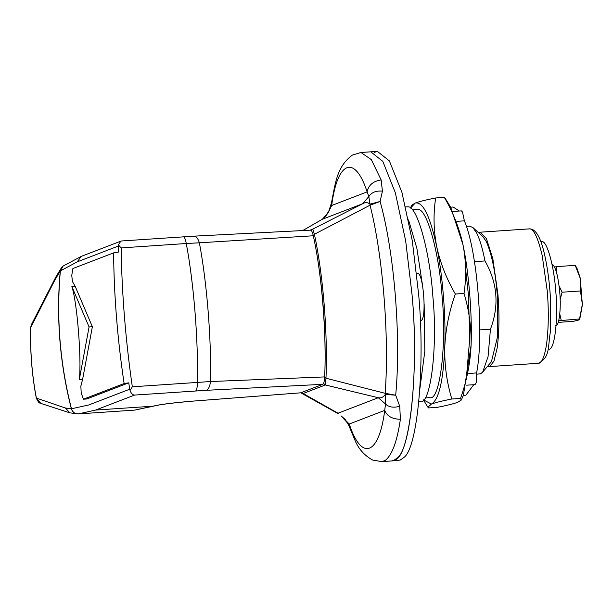 <?xml version="1.0" encoding="UTF-8"?>
<svg xmlns="http://www.w3.org/2000/svg" width="613" height="613" viewBox="0 0 613 613"><rect width="100%" height="100%" fill="white"/><g stroke="black" fill="none" stroke-linecap="round" stroke-linejoin="round"><path stroke-width="0.92" d="M487.557 366.321L489.91 366.421L493.971 361.111L497.197 347.847C499.273 331.572 499.511 313.718 497.909 294.263L492.837 258.717L486.423 238.572L479.979 232.212L478.531 232.702M548.65 349.088L548.673 349.088C554.443 351.418 558.527 318.982 555.753 291.206C554.206 267.176 547.187 240.924 542.022 241.606L540.766 241.606M548.673 349.088L548.022 349.126M420.005 401.653L420.081 401.653C430.51 405.883 437.912 347.096 432.885 296.746C430.073 253.192 417.353 205.616 407.99 206.849L405.691 206.849M422.579 285.666L416.886 248.441L408.534 219.891M419.92 388.435L424.809 351.287L424.15 303.933M374.137 152.445L377.363 151.38L389.362 160.89L401.921 192.321L412.273 240.625L418.61 294.102C425.207 362.36 418.02 448.348 403.752 457.589L400.205 460.064L391.669 460.953L394.956 459.85C410.227 456.915 419.192 367.409 412.028 294.546C418.625 362.804 411.438 448.793 397.178 458.034L393.63 460.509L391.669 460.953L381.799 461.62L385.087 460.516C392.006 455.313 397.109 441.559 400.396 419.254L399.737 406.296L395.691 395.209L385.316 394.412L385.516 404.013C388.826 407.193 393.561 407.959 399.737 406.296M331.518 202.635L331.687 205.501L328.545 212.029L331.526 202.596C335.204 184.252 336.56 166.59 352.406 155.081L360.919 152.491L370.788 151.825L382.78 161.334L395.339 192.766L405.699 241.07L412.028 294.546L405.699 241.07L395.339 192.766L382.78 161.334L370.788 151.825L377.363 151.38M429.652 397.63L429.721 397.622C439.789 401.707 446.938 344.95 442.08 296.332C439.368 254.28 427.092 208.343 418.051 209.539L412.281 209.784M445.061 198.083L444.341 197.386C453.206 212.688 459.421 228.496 462.999 244.817C466.118 261.215 466.462 277.421 464.026 293.443C469.098 310.201 471.458 327.495 471.09 345.334C470.255 363.248 466.731 380.941 460.516 398.419L461.305 400.028L457.735 402.281C453.589 403.806 446.785 405.492 437.322 407.339L428.633 407.929L427.92 407.231L431.422 404.059C435.651 402.511 442.456 400.825 451.827 399.002C446.754 382.251 444.402 364.95 444.77 347.111C445.605 329.196 449.13 311.504 455.344 294.033C446.479 278.731 440.264 262.916 436.686 246.595C433.567 230.204 433.222 213.998 435.659 197.976C426.28 199.8 419.476 201.485 415.246 203.033L411.675 205.286L410.449 208.029M460.516 398.419L451.827 399.002M444.341 197.386L435.659 197.976M464.026 293.443L455.344 294.033M452.976 211.454L461.382 210.887L462.493 212.006L464.378 220.833C477.358 250.978 484.117 334.905 476.615 372.926L476.224 382.627L475.06 384.619L466.639 385.186M476.615 372.926L468.807 373.455M473.765 384.711L465.872 395.186L463.382 395.354M450.67 207.186L453.16 207.018L459.26 211.033M464.378 220.833L456.892 221.339M465.596 269.023L468.393 294.554L469.78 338.054L466.746 373.593M445.053 198.083L450.716 207.255L462.999 244.817C468.868 272.256 472.324 315.166 471.09 345.334L463.413 395.278L461.305 400.028M423.468 399.868L431.422 404.059C438.885 399.791 443.337 380.803 444.77 347.111C446.003 316.944 442.555 274.034 436.686 246.595C430.073 215.998 422.932 201.478 415.246 203.033L410.518 208.083M193.041 401.101L300.692 392.818L193.041 401.109C172.766 402.871 159.702 404.526 153.848 406.074L152.944 406.197C159.694 404.48 173.073 402.772 193.087 401.078M153.848 406.074L134.768 410.097L152.445 406.227M36.397 398.358L40.81 403.392C39.722 402.044 39.968 405.385 36.336 398.258C31.96 375.171 30.068 351.624 30.65 327.603L31.363 324.706L30.704 327.626M40.81 403.392L69.928 412.871L78.311 413.905C74.84 413.867 72.556 412.151 71.468 408.771L88.67 404.994L129.726 389.209L128.753 382.834L124.125 383.539C117.481 339.119 113.98 295.558 113.612 252.87L118.24 252.165L118.347 244.886L121.144 247.913C121.811 293.183 125.535 339.479 132.316 386.803L130.056 390.458L129.726 389.209M65.415 408.005L71.468 408.771C59.89 363.371 56.197 317.411 60.373 270.892L55.086 279.628L30.696 327.58C30.121 351.578 32.006 375.087 36.374 398.105L65.415 408.005L69.928 412.871M310.592 230.151L194.099 236.151L121.757 240.955L120.845 241.154L118.347 244.886M130.056 390.458C131.174 393.508 132.676 395.04 134.576 395.071L95.582 410.066L78.311 413.905C74.794 413.875 72.48 412.181 71.361 408.833C59.783 363.432 56.082 317.473 60.266 270.954L61.4 267.789L62.411 266.632M89.077 326.967L79.338 379.401C81.675 358.751 77.131 302.255 71.867 286.547L89.077 326.967L92.364 326.744L75.177 286.325L72.434 281.582L71.759 275.39L72.893 268.532L113.612 252.87M79.338 379.401L82.648 379.179L80.847 386.113L81.215 392.987L83.406 399.201L124.125 383.539M82.648 379.179L92.364 326.744M86.762 398.979L83.36 399.209L86.717 398.971M310.4 230.197C311.427 229.936 312.385 231.798 313.289 235.775L199.378 242.802C197.915 238.15 196.03 235.944 193.716 236.197M132.316 386.803L210.535 381.539L324.645 376.918C324.415 381.332 323.802 383.799 322.806 384.32L206.114 390.32L134.576 395.071M195.647 390.948C196.727 390.289 197.325 387.439 197.455 382.405C198.275 339.196 193.8 283.512 186.275 243.514L199.378 242.802C206.91 282.67 211.401 338.445 210.535 381.539C209.861 386.657 208.389 389.584 206.114 390.32M300.692 392.818L322.806 384.32M324.645 376.918C326.744 335.257 321.764 273.367 313.289 235.775M128.753 382.834L86.801 398.971M71.867 286.547L75.177 286.325M555.692 325.656C559.002 327.005 561.347 308.354 559.753 292.378C558.159 275.766 555.531 266.264 551.861 263.858M558.228 322.369L573.331 321.342L578.687 320.032L579.523 318.967L582.35 304.4L580.457 290.976L580.258 278.386L575.209 265.36L576.902 267.988L580.105 277.628M582.35 304.4L580.258 278.386M582.319 305.228L579.729 319.396L579.523 318.967L558.704 320.729M575.209 265.36L556.88 266.594L556.458 272.164M554.619 267.069L556.88 266.594M580.457 290.976L562.129 292.209L560.152 299.374M559.094 285.942L562.129 292.209M559.792 313.994L561.186 320.201M381.14 179.923L382.428 191.156L380.098 201.478L370.007 204.152L368.827 196.543L367.133 191.869C354.858 154.093 337.326 160.828 331.687 205.501L367.133 191.869C368.482 185.149 373.156 181.164 381.14 179.923L371.317 159.602L360.919 152.491M476.684 374.198L480.577 373.792L482.669 372.168L491.442 361.67L497.534 336.775L497.235 294.524C495.373 271.628 491.733 253.981 486.308 241.576L483.006 236.787L472.907 227.569L469.65 226.159M474.454 261.644L484.96 260.931C482.669 248.985 479.925 239.714 476.73 233.116L472.899 227.569M484.96 260.931C497.541 282.961 499.373 305.711 490.446 329.189L479.726 329.909M482.669 372.168L488.055 356.666L490.446 329.189M417.215 273.582C423.154 269.973 427.138 319.457 420.985 320.492L420.319 320.752M341.104 415.89L345.242 419.507L346.276 421.606L341.104 415.89L349.264 424.02C361.54 461.796 379.072 455.061 384.719 410.388C387.071 416.212 392.305 419.169 400.396 419.254M381.799 461.62L372.735 460.079C364.306 455.49 358.291 448.655 354.674 439.575L349.755 427.698L349.264 424.02L384.719 410.388L385.516 404.013L378.29 397.722C381.064 398.274 383.409 397.17 385.316 394.412L385.156 393.308L395.691 395.209C401.209 337.464 394.404 252.349 380.098 201.478L370.022 205.186L314.4 234.266L313.266 235.668L313.143 235.139M346.276 421.606L346.284 421.614C347.74 423.322 348.889 425.338 349.747 427.675M382.428 191.156C376.068 190.559 371.539 192.352 368.827 196.543L362.681 203.738L322.4 219.232L325.909 215.96L328.545 212.029L322.4 219.232L302.784 230.549M370.007 204.152C367.739 202.29 365.294 202.152 362.681 203.738L312.814 229.086L314.4 234.266C323.174 275.03 327.855 333.357 325.978 378.229L385.156 393.308C389.416 336.882 382.887 255.238 370.022 205.186L370.007 204.152M311.389 230.611L312.814 229.086L309.956 230.189M301.435 392.535L338.008 413.216L378.29 397.722L325.357 384.972L323.564 383.424M300.899 392.741L302.914 393.6L325.357 384.972L325.978 378.229L324.66 377.233L324.507 378.941M489.051 366.612L538.298 363.287C541.677 363.455 544.421 357.203 546.535 344.514C548.612 328.246 548.85 310.385 547.248 290.93L542.176 255.383C537.609 236.365 533.095 227.569 528.636 229.009M429.721 397.622L424.993 397.944L429.682 397.63M418.051 209.539L412.403 209.914M149.741 407.032L152.944 406.197L95.582 410.066M118.217 246.104L77.154 261.889L60.373 270.892L63.162 266.034L61.4 267.789L55.837 277.022L55.086 279.628M77.154 261.889L81.307 256.357L63.162 266.034M183.249 236.825C184.367 236.641 185.371 238.871 186.275 243.514L121.144 247.913M420.985 320.492L420.273 320.538M324.66 377.233C326.729 333.12 322.109 275.651 313.266 235.668M538.398 363.279C550.482 356.965 547.677 347.127 550.39 331.748L550.65 302.408C550.152 290.217 548.627 272.992 544.804 255.613C540.896 237.545 535.731 228.634 529.318 228.879L479.979 232.212M420.043 401.653L418.855 401.737M423.414 399.921L427.92 407.231M120.845 241.154L81.307 256.357M31.37 324.691L55.837 277.022M134.768 410.097L78.196 413.913M416.671 273.574L417.514 273.521M328.951 210.673L325.909 215.96M322.515 219.148L302.753 230.549M338.598 413.936L301.719 393.331M466.393 226.381L469.658 226.159"/></g></svg>
